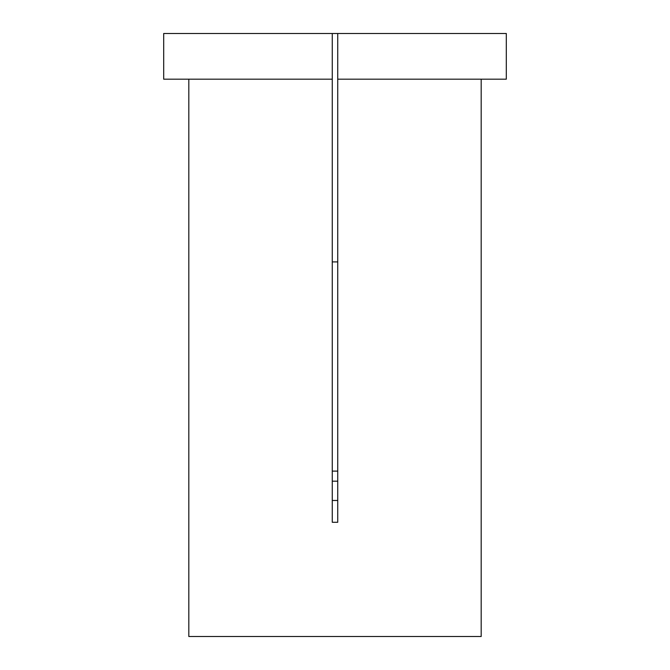 <?xml version="1.0" encoding="UTF-8"?>
<svg xmlns="http://www.w3.org/2000/svg" width="670" height="670" viewBox="0 0 670 670"><rect width="100%" height="100%" fill="white"/><g stroke="black" fill="none" stroke-linecap="round" stroke-linejoin="round"><path stroke-width="1" d="M337.739 33.5L506.311 33.5L506.311 79.186L337.739 79.186L337.739 522.273L332.261 522.273L332.261 79.186L163.689 79.186L163.689 33.5L337.739 33.5L337.739 79.186M188.814 79.186L188.814 636.5L481.186 636.5L481.186 79.186M332.261 261.911L337.739 261.911M337.739 471.111L332.261 471.111M337.739 500.473L332.261 500.473M332.261 33.5L332.261 79.186M337.739 481.186L332.261 481.186"/></g></svg>
